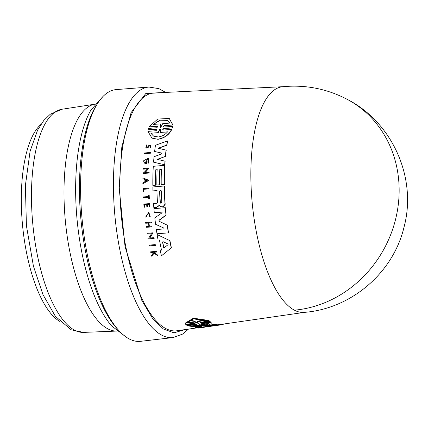 <?xml version="1.0" encoding="UTF-8"?>
<svg xmlns="http://www.w3.org/2000/svg" width="428" height="428" viewBox="0 0 428 428"><rect width="100%" height="100%" fill="white"/><g stroke="black" fill="none" stroke-linecap="round" stroke-linejoin="round"><path stroke-width="0.64" d="M294.394 310.177A113.345 41.355 -95.5 0 1 251.273 190.369A113.345 41.355 -95.5 0 1 282.448 86.734C305.212 84.53 326.741 88.703 347.033 99.253A113.345 102.618 117.8 0 1 399.147 189.353A113.345 102.618 -62.2 0 1 294.394 310.177A113.345 41.355 -95.5 0 0 304.196 312.376C351.137 308.85 393.225 272.893 404.037 227.086C417.263 177.995 392.396 122.226 347.033 99.253M161.939 92.603L145.659 93.662L131.096 112.639L121.82 147.002L119.161 187.876L125.051 246.672L141.748 300.269L152.47 318.304L163.319 328.971L173.977 332.84L184.789 329.635M162.1 212.138L154.273 212.684A118.358 43.185 -95.5 0 1 153.914 208.655L165.288 207.687A117.823 42.993 84.5 0 0 165.989 215.081L158.959 220.233L159.253 221.324M165.288 207.687L165.459 207.778A117.379 42.827 84.5 0 0 166.16 215.172L159.13 220.324M159.061 221.223L167.401 225.24A117.379 42.827 84.5 0 0 168.557 232.875L156.99 233.742A118.358 43.185 -95.5 0 1 156.338 229.558L163.887 228.921L163.967 228.119L155.594 224.299A118.358 43.185 -95.5 0 1 154.808 217.836L162.068 212.802L162.019 212.079M164.122 228.204L155.594 224.299M166.904 145.199L166.727 145.103A117.823 42.993 -95.5 0 1 167.391 140.956L167.573 141.053A117.379 42.827 84.5 0 0 166.904 145.199L158.355 148.334M166.727 145.103L158.178 148.238L166.23 150.142A117.379 42.827 84.5 0 0 165.545 156.332L157.461 159.451M165.545 156.332L157.29 159.36L165.122 161.196A117.379 42.827 84.5 0 0 164.876 164.812L153.572 162.18A118.358 43.185 -95.5 0 1 154.043 156.728L161.693 153.861L161.779 153.085L154.615 151.491A118.358 43.185 -95.5 0 1 155.46 145.274L167.391 140.956M161.864 153.112L154.615 151.491M159.612 205.263L156.776 207.403L153.994 207.634L156.605 207.312L159.446 205.173L160.848 206.676L162.982 206.772L165.015 204.21A117.823 42.993 84.5 0 1 164.224 185.993L164.389 186.084A117.379 42.827 84.5 0 0 165.187 204.3L163.154 206.863L160.842 206.676M157.092 190.637L152.935 190.888A118.358 43.185 -95.5 0 1 152.855 186.966L164.224 185.993M157.295 169.739L155.958 169.857A117.786 42.977 84.5 0 0 155.69 185.201L152.833 185.34A118.358 43.185 -95.5 0 1 153.294 166.31L164.668 165.342A117.823 42.993 84.5 0 0 164.208 184.372L161.201 184.629A117.968 43.041 -95.5 0 1 161.474 169.279L159.799 169.424A118.042 43.073 84.5 0 0 159.532 184.768L156.857 184.998A118.165 43.116 -95.5 0 1 157.13 169.654L155.958 169.857M164.668 165.342L164.839 165.433A117.379 42.827 84.5 0 0 164.373 184.457L161.201 184.629M161.64 169.37L159.97 169.515A117.598 42.907 84.5 0 0 159.698 184.859L156.857 184.998M159.639 240.071L159.451 239.974A118.294 43.164 -95.5 0 0 161.484 249.989L160.307 250.947A118.358 43.185 -95.5 0 0 161.447 255.816L171.398 247.78L161.447 255.816M157.937 239.263A118.358 43.185 84.5 0 1 157.124 234.565L169.943 240.675A117.379 42.827 84.5 0 0 171.398 247.78M148.457 158.221L148.564 163.127L147.874 162.378L147.917 159.034L145.499 162.742L145.953 162.907A118.711 43.314 -95.5 0 1 146.055 161.57L146.649 161.522A118.684 43.303 84.5 0 0 146.478 163.849L144.969 163.56L143.712 161.693A118.818 43.356 -95.5 0 1 143.803 160.58L148.457 158.221L148.393 163.041M148.002 159.077L145.215 162.48M146.649 161.522L146.82 161.613A118.24 43.142 84.5 0 0 146.644 163.94L144.969 163.56M151.699 233.795L147.221 234.062A118.807 43.351 -95.5 0 1 147.104 233.308L153.026 232.811L149.672 238.027L153.839 237.674A118.529 43.249 84.5 0 0 153.973 238.428L148.045 238.926A118.807 43.351 -95.5 0 1 147.911 238.177L148.682 238.107L151.517 233.699L147.221 234.062M153.026 232.811L149.859 238.123M153.839 237.674L154.026 237.77A118.085 43.089 84.5 0 0 154.16 238.524L148.045 238.926M147.681 168.862L143.225 169.135A118.818 43.356 84.5 0 1 143.262 168.466L149.179 167.963L144.819 172.65L148.981 172.297A118.545 43.255 84.5 0 0 148.96 172.966L143.043 173.468A118.818 43.356 -95.5 0 1 143.064 172.8L143.835 172.735L147.516 168.771L143.225 169.135M149.179 167.963L144.99 172.741M148.981 172.297L149.153 172.382A118.101 43.094 84.5 0 0 149.126 173.051L143.043 173.468M148.96 180.365L142.866 183.687A118.818 43.356 -95.5 0 1 142.866 182.836L144.889 181.67A118.727 43.319 -95.5 0 1 144.91 179.551L142.904 178.738A118.818 43.356 -95.5 0 1 142.92 177.893L148.96 180.365M145.076 179.642L142.904 178.738M148.639 223.09L145.675 223.234A118.807 43.351 -95.5 0 1 145.584 222.496L151.389 222.111A118.101 43.094 84.5 0 0 151.48 222.849L148.971 223.063A118.214 43.132 84.5 0 0 149.393 226.284M148.971 223.063L148.794 222.967A118.663 43.298 84.5 0 0 149.233 226.294L151.919 226.177A118.101 43.094 84.5 0 0 152.02 226.92L146.21 227.3A118.807 43.351 -95.5 0 1 146.109 226.562L148.901 226.326A118.679 43.303 -95.5 0 1 148.463 222.993L145.675 223.234M146.836 204.579L144.552 204.771A118.337 43.18 84.5 0 0 144.728 207.238L144.059 207.189A118.807 43.351 -95.5 0 1 143.84 204.076L149.468 203.594A118.545 43.255 84.5 0 0 149.688 206.713L149.212 206.751A118.567 43.26 84.5 0 1 149.035 204.284L147.36 204.429A118.647 43.292 -95.5 0 0 147.537 206.895L146.847 206.954A118.679 43.303 84.5 0 1 146.67 204.488L144.38 204.686A118.786 43.34 -95.5 0 0 144.557 207.152L144.728 207.238M149.468 203.594L149.634 203.685A118.101 43.094 84.5 0 0 149.859 206.799L149.212 206.751M149.206 204.375L147.526 204.52A118.198 43.126 84.5 0 0 147.703 206.986L146.847 206.954M145.787 147.874L146.804 148.125L148.318 147.28L149.356 145.985L146.622 148.029L145.787 147.874L146.553 144.915L146.847 145.568L146.103 147.179M146.553 144.915L146.189 147.318L147.644 146.906L148.757 145.563L150.795 144.99L150.346 147.649L150.003 146.986L150.33 145.557L149.179 145.894M152.957 252.365L150.758 252.429A118.807 43.351 -95.5 0 1 150.624 251.841L156.274 251.37A118.545 43.255 84.5 0 0 156.402 251.958L154.224 252.14A118.647 43.292 84.5 0 0 154.364 252.766L157.023 254.623A118.545 43.255 84.5 0 0 157.199 255.372L153.978 253.114L151.635 256.185A118.807 43.351 -95.5 0 1 151.448 255.414L153.497 252.777L152.759 252.258L150.758 252.429M156.274 251.37L156.471 251.477A118.101 43.094 84.5 0 0 156.6 252.06L154.422 252.242A118.203 43.126 84.5 0 0 154.567 252.868L157.22 254.73A118.101 43.094 84.5 0 0 157.402 255.479L157.199 255.372M154.176 253.221L151.635 256.185M148.65 212.85L146.178 216.782L145.59 217.124L148.81 212.234L150.255 216.761L148.81 212.234M149.019 195.002L149.185 195.088A118.101 43.094 84.5 0 0 149.34 198.613L148.698 198.565A118.567 43.26 -95.5 0 1 148.634 197.201L143.482 197.645A118.807 43.351 -95.5 0 1 143.45 196.939L148.602 196.5A118.567 43.26 -95.5 0 1 148.543 195.04L149.019 195.002A118.545 43.255 84.5 0 0 149.174 198.522L148.698 198.565M148.8 197.292L143.482 197.645M143.985 191.418L143.423 191.466L143.813 191.332A118.781 43.34 -95.5 0 1 143.765 189.197L143.936 189.288A118.337 43.18 84.5 0 0 143.985 191.418L143.813 191.332M143.257 191.38A118.807 43.351 84.5 0 1 143.198 188.539L148.992 188.149A118.101 43.094 84.5 0 0 149.003 188.855L143.936 189.288M150.496 152.459L150.667 152.55A118.101 43.094 84.5 0 0 150.592 153.192L144.498 153.604A118.818 43.356 84.5 0 1 144.573 152.962L150.496 152.459A118.545 43.255 84.5 0 0 150.421 153.101L144.498 153.604M155.139 244.618L155.327 244.714A118.085 43.089 84.5 0 0 155.482 245.479L149.361 245.875A118.807 43.351 -95.5 0 1 149.206 245.116L155.139 244.618A118.529 43.249 84.5 0 0 155.289 245.378L149.361 245.875M149.099 126.849L157.552 126.265L149.099 126.849L157.681 119.075L169.258 118.433L172.714 124.88L164.459 125.57L163.582 126.49M169.258 118.433L172.912 124.987L164.657 125.677M164.459 125.57L163.614 127.057L172.521 126.421L172.356 127.908L163.865 128.619L162.784 129.502M172.356 127.908L163.667 128.518L162.854 130.026L171.714 129.513C169.151 134.825 164.587 138.094 158.023 139.314L151.972 138.148L147.922 131.385L156.166 130.695L156.98 129.186L148.077 129.818L148.436 128.432L156.926 127.721L157.766 126.239L157.354 126.164M156.562 129.112L148.077 129.818M282.871 86.691L154.043 92.988A119.455 43.586 84.5 0 0 120.268 201.107A119.455 43.586 84.5 0 0 165.77 328.544A119.455 43.586 84.5 0 0 176.962 330.764L195.735 328.057M210.961 322.364L202.974 323.563L202.872 323.076L210.865 321.877L211.084 322.509C212.037 323.862 209.602 324.97 203.787 325.826C197.26 326.789 192.028 326.773 188.095 325.794L187.994 325.307L195.981 324.108M186.234 324.461L194.462 323.22L194.563 323.712L186.335 324.959L186.234 324.461M185.372 323.573L185.281 323.119L193.408 318.197L208.511 320.428L208.618 320.93L200.101 322.434L201.444 322.675L209.667 321.433L210.389 321.872L202.16 323.108L201.631 323.37L202.974 323.563M201.444 322.675L201.342 322.177L209.565 320.936L210.389 321.872M210.865 321.877L211.282 322.899M198.02 327.26L198.116 327.709L197.458 327.848L196.265 327.8L196.174 327.35L198.362 327.062C200.529 326.671 201.395 326.623 200.978 326.917M200.823 327.297L197.725 327.864C195.409 328.132 194.767 328.11 195.81 327.795L195.216 327.998L195.12 327.543L195.719 327.34L195.81 327.795L196.265 327.8L195.896 327.923M171.521 129.411C168.964 134.729 164.4 137.998 157.841 139.218L151.972 138.148M211.084 322.509L211.288 322.937M198.528 323.696L201.711 324.451L208.682 323.413C208.313 324.258 206.328 324.948 202.733 325.494L192.509 325.82L199.48 324.782L198.517 323.729M198.185 323.054L197.522 323.151L194.917 322.049L187.983 323.108C187.448 320.411 198.33 318.571 204.14 320.642L197.206 321.701L198.004 323.194M194.574 325.515L202.637 325.029L208.078 323.498M160.896 127.111L160.479 127.426L160.211 127.169L160.329 123.874L153.16 124.468L159.976 120.14L167.407 120.338L169.857 123.082L162.694 123.676L160.896 127.111M167.557 131.84C165.187 134.724 162.094 136.436 158.274 136.965L153.593 136.12L150.881 133.236L158.066 132.637L159.708 129.128L160.377 129.074L160.366 132.439L167.557 131.84M164.24 247.753L163.64 247.438A118.171 43.116 -95.5 0 1 162.544 242.039L162.998 241.638L167.947 243.965L168.076 244.677L164.24 247.753M161.051 203.246L160.158 202.428A118.042 43.073 -95.5 0 1 159.617 191.043L160.858 190.187L161.286 190.904A117.968 43.041 84.5 0 0 161.827 202.284L161.051 203.246L160.618 203.156M165.673 92.421L158.89 88.639L148.944 87.05L116.272 89.58A126.458 46.144 84.5 0 0 81.031 204.659A126.458 46.144 84.5 0 0 129.17 338.917A126.458 46.144 84.5 0 0 140.539 341.325L173.094 337.569L182.569 334.102L188.486 329.1M199.48 324.782L198.876 323.616M40.804 124.548A102.233 37.3 84.5 0 0 22.577 225.658A102.233 37.3 84.5 0 0 59.781 321.417M198.977 327.532L200.555 327.302M201.551 327.158L204.044 326.799A118.101 43.094 84.5 0 0 204.311 326.778L204.402 327.217L198.646 328.051A118.818 43.356 84.5 0 1 198.378 328.073L198.314 327.768M195.719 327.34L196.174 327.35M215.947 325.569L207.805 326.682A118.358 43.185 -95.5 0 1 205.135 326.575L205.044 326.125L214.599 324.242A117.379 42.827 84.5 0 0 216.45 324.552L216.541 325.002A117.823 42.993 -95.5 0 1 214.69 324.697L214.599 324.242M216.525 324.911L218.574 324.643A117.379 42.827 84.5 0 0 220.452 324.488L304.618 312.338M188.09 325.794L196.618 324.344L195.275 324.146L187.052 325.382L186.335 324.959M209.565 320.936L209.667 321.433M194.563 323.712L195.088 323.44L193.745 323.188L185.752 324.397L185.383 323.627L193.52 318.742L208.618 320.93M204.044 326.799L204.135 327.238A118.545 43.255 84.5 0 0 204.402 327.217M198.378 328.073L204.135 327.238M198.116 327.709L200.545 327.265M201.47 326.762L201.561 327.211L201.069 327.361M202.112 327.548L207.403 326.692M205.135 326.575L214.69 324.697M209.95 326.393L216.263 325.531M223.095 324.108L223.138 324.317A117.823 42.993 84.5 0 0 224.149 323.953M221.18 324.633L223.138 324.317M221.132 324.392L221.217 324.809A117.823 42.993 84.5 0 1 220.5 324.932L213.829 325.89M218.574 324.643L218.665 325.087A117.823 42.993 84.5 0 0 220.5 324.932M216.541 325.002L209.634 326.238L218.665 325.087M172.521 126.421L172.158 127.806M149.003 188.855L143.765 189.197M148.826 188.058A118.545 43.255 84.5 0 0 148.837 188.764M146.178 216.782L145.59 217.124M146.001 216.691L148.564 212.802L149.575 216.327L150.078 216.67M150.795 144.99L150.169 147.558M144.557 207.152L144.059 207.189M151.48 222.849L148.794 222.967M151.212 222.02A118.545 43.255 84.5 0 0 151.303 222.753M152.02 226.92L146.21 227.3M151.742 226.08A118.545 43.255 84.5 0 0 151.844 226.824M148.789 180.279L142.866 183.687M169.756 240.573A117.823 42.993 84.5 0 0 171.2 247.678M155.69 185.201L152.833 185.34M155.792 169.766A118.23 43.137 84.5 0 0 155.519 185.11M152.935 190.888L156.926 190.551A118.171 43.116 -95.5 0 0 157.467 202.412L156.723 203.337L153.534 203.605A118.358 43.185 84.5 0 0 153.823 207.548M164.876 164.812L153.572 162.18M164.951 161.105A117.823 42.993 84.5 0 0 164.705 164.721M166.053 150.046A117.823 42.993 84.5 0 0 165.369 156.241M168.557 232.875L156.99 233.742M167.22 225.144A117.823 42.993 84.5 0 0 168.375 232.779M159.082 221.228L158.959 220.233M161.987 212.128L154.273 212.684M147.061 180.423L145.236 181.472A118.711 43.314 -95.5 0 1 145.252 179.69L147.061 180.423M187.876 322.6L194.815 321.54L194.917 322.049M194.815 321.54L197.902 322.701M197.206 321.701L197.099 321.187L202.765 320.326M160.409 127.277L160.329 123.874M167.509 120.396L160.372 120.198L153.679 124.238M158.066 132.637L150.881 133.236M151.068 133.338L153.475 136.045M167.744 131.942L160.366 132.439M160.575 129.176L159.708 129.128M158.253 132.733L159.901 129.229M145.252 179.69L145.418 179.781A118.267 43.153 84.5 0 0 145.402 181.376M147.227 180.514L145.418 179.781M168.118 244.062L163.186 241.74L162.736 242.141A117.721 42.955 84.5 0 0 163.833 247.539M160.944 190.235L159.783 191.134A117.598 42.907 84.5 0 0 160.329 202.514L160.158 202.428M148.944 87.05A125.843 45.919 84.5 0 0 113.447 187.384A125.843 45.919 84.5 0 0 161.779 335.172A125.843 45.919 84.5 0 0 173.094 337.569M103.303 96.156L90.827 110.226A121.696 44.405 84.5 0 0 76.007 174.394A121.696 44.405 84.5 0 0 111.617 325.922L126.554 337.35M96.61 105.026A124.013 45.25 84.5 0 0 79.827 173.147A124.013 45.25 84.5 0 0 118.294 329.924M61.996 109.242A112.12 40.911 84.5 0 0 31.816 182.28A112.12 40.911 84.5 0 0 74.542 330.175A112.12 40.911 84.5 0 0 83.508 332.395L116.71 331.074A113.998 41.596 84.5 0 1 107.786 328.806A113.998 41.596 84.5 0 1 64.489 209.581A113.998 41.596 84.5 0 1 94.839 104.197L61.996 109.242L50.253 114.244L43.859 120.38L37.594 130.112L30.094 151.196L25.391 185.463L26.413 225.663L33.432 266.205L42.977 294.619L55.389 316.34L71.155 329.79L83.508 332.395M196.083 324.595L195.987 324.124M198.362 327.062L198.458 327.516M197.522 323.151L197.42 322.653M161.811 153.144L161.961 153.641M205.633 326.628L204.322 326.815"/></g></svg>
